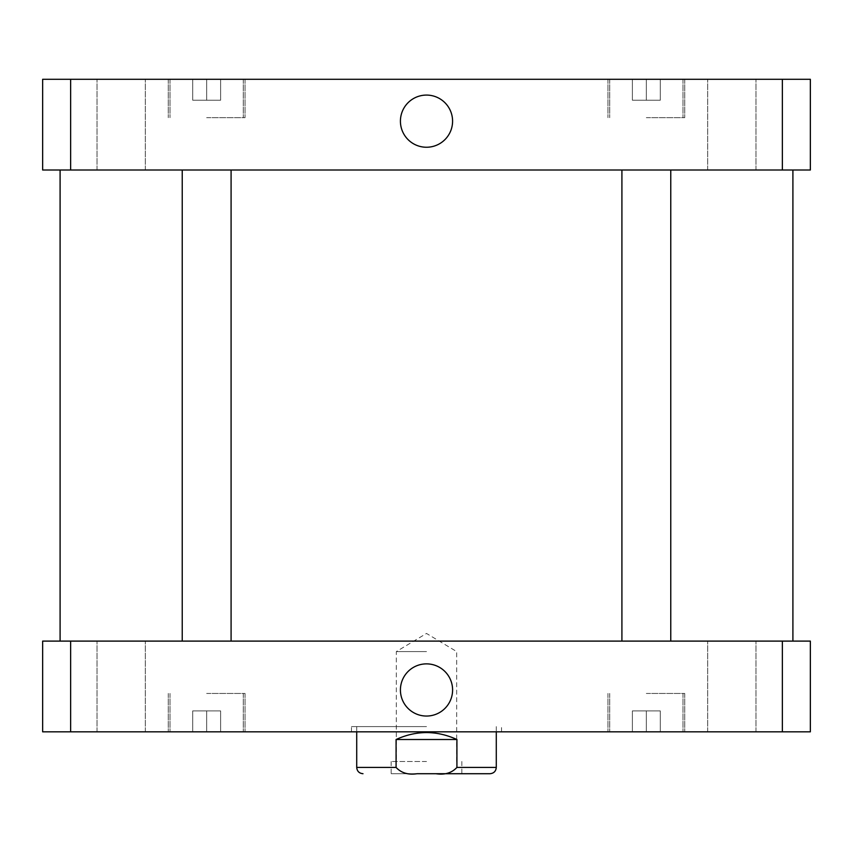 <?xml version="1.0" encoding="UTF-8"?>
<svg xmlns="http://www.w3.org/2000/svg" width="853" height="853" viewBox="0 0 853 853"><rect width="100%" height="100%" fill="white"/><g stroke="black" fill="none" stroke-linecap="round" stroke-linejoin="round"><path stroke-width="0.64" stroke-dasharray="4.26 3.2" d="M400.42 121.169A26.08 26.08 0 0 0 439.54 143.752A26.08 26.08 0 0 0 439.54 98.575A26.08 26.08 0 0 0 400.42 121.169M400.42 689.96A26.08 26.08 0 0 0 439.54 712.554A26.08 26.08 0 0 0 439.54 667.366A26.08 26.08 0 0 0 400.42 689.96M426.5 651.575L396.325 651.575L426.5 651.575M426.5 761.494L391.164 761.494L426.5 761.494M435.894 773.714L391.164 773.714L435.894 773.714C444.701 775.078 451.717 772.989 456.92 767.433L456.92 739.508C447.303 734.902 437.162 732.578 426.5 732.535C415.837 732.578 405.697 734.902 396.08 739.508L396.08 767.433C401.283 772.989 408.299 775.078 417.106 773.714M456.92 739.508L396.08 739.508M426.5 726.596L351.479 726.596L426.5 726.596M426.5 731.831L351.479 731.831L426.5 731.831M646.339 170.014L670.767 170.014L646.339 170.014M646.339 641.104L670.767 641.104L646.339 641.104M206.661 170.014L231.088 170.014L206.661 170.014M206.661 641.104L182.233 641.104L206.661 641.104M731.831 641.104L755.971 641.104L731.831 641.104M731.831 731.831L755.971 731.831L731.831 731.831M121.169 641.104L145.309 641.104L121.169 641.104M121.169 731.831L145.309 731.831L121.169 731.831M206.661 710.901L220.618 710.901L192.703 710.901L220.618 710.901L192.703 710.901L206.661 710.901L206.661 731.831L220.618 731.831L220.618 710.901L220.618 731.831L206.661 731.831L206.661 710.901L206.661 731.831L192.703 731.831L192.703 710.901L192.703 731.831L220.618 731.831L220.618 710.901L220.618 731.831L206.661 731.831L206.661 710.901M192.703 731.831L192.703 710.901L192.703 731.831L206.661 731.831L192.703 731.831M646.339 710.901L660.297 710.901L632.382 710.901L660.297 710.901L632.382 710.901L646.339 710.901L646.339 731.831L660.297 731.831L660.297 710.901L660.297 731.831L646.339 731.831L646.339 710.901L646.339 731.831L632.382 731.831L632.382 710.901L632.382 731.831L660.297 731.831L660.297 710.901L660.297 731.831L646.339 731.831L646.339 710.901M632.382 731.831L632.382 710.901L632.382 731.831L646.339 731.831L632.382 731.831M646.339 693.446L684.724 693.446L646.339 693.446M646.339 731.831L684.724 731.831L646.339 731.831M206.661 693.446L245.046 693.446L206.661 693.446M206.661 731.831L245.046 731.831L206.661 731.831M782.361 731.831L810.35 731.831L810.35 641.104L42.65 641.104L42.65 731.831L782.361 731.831L782.361 641.104M426.5 641.104L60.094 641.104L426.5 641.104M70.639 641.104L70.639 731.831M731.831 170.014L707.691 170.014L731.831 170.014M731.831 79.286L707.691 79.286L731.831 79.286M121.169 170.014L97.029 170.014L121.169 170.014M121.169 79.286L97.029 79.286L121.169 79.286M206.661 100.227L220.618 100.227L192.703 100.227L220.618 100.227L192.703 100.227L206.661 100.227L206.661 79.286L220.618 79.286L206.661 79.286L206.661 100.227L206.661 79.286L192.703 79.286L220.618 79.286L220.618 100.227L220.618 79.286L206.661 79.286L206.661 100.227M192.703 79.286L192.703 100.227L192.703 79.286L206.661 79.286L192.703 79.286L192.703 100.227L192.703 79.286M220.618 79.286L220.618 100.227L220.618 79.286M646.339 100.227L660.297 100.227L632.382 100.227L660.297 100.227L632.382 100.227L646.339 100.227L646.339 79.286L660.297 79.286L646.339 79.286L646.339 100.227L646.339 79.286L632.382 79.286L660.297 79.286L660.297 100.227L660.297 79.286L646.339 79.286L646.339 100.227M632.382 79.286L632.382 100.227L632.382 79.286L646.339 79.286L632.382 79.286L632.382 100.227L632.382 79.286M660.297 79.286L660.297 100.227L660.297 79.286M646.339 117.671L684.724 117.671L646.339 117.671M646.339 79.286L607.954 79.286L646.339 79.286M206.661 117.671L245.046 117.671L206.661 117.671M206.661 79.286L168.276 79.286L206.661 79.286M782.361 79.286L810.35 79.286L810.35 170.014L42.65 170.014L42.65 79.286L782.361 79.286L782.361 170.014M426.5 170.014L792.906 170.014L426.5 170.014M70.639 170.014L70.639 79.286M356.714 767.433L396.08 767.433M456.92 767.433L496.286 767.433M456.675 761.494L456.675 651.575L426.5 633.448L396.325 651.575L396.325 761.494M391.164 761.494L391.164 773.714M461.836 761.494L461.836 773.714M501.521 731.831L501.521 726.596M351.479 731.831L351.479 726.596M356.714 726.596L356.714 731.831M496.286 726.596L496.286 731.831M621.912 170.014L621.912 641.104M670.767 170.014L670.767 641.104M182.233 170.014L182.233 641.104M231.088 170.014L231.088 641.104M755.971 731.831L755.971 641.104L755.971 731.831M707.691 731.831L707.691 641.104L707.691 731.831M145.309 731.831L145.309 641.104L145.309 731.831M97.029 731.831L97.029 641.104L97.029 731.831M609.703 693.446L609.703 731.831L609.703 693.446M682.986 693.446L682.986 731.831L682.986 693.446M607.954 693.446L607.954 731.831L607.954 693.446M684.724 693.446L684.724 731.831L684.724 693.446M170.014 693.446L170.014 731.831L170.014 693.446M243.297 693.446L243.297 731.831L243.297 693.446M168.276 693.446L168.276 731.831L168.276 693.446M245.046 693.446L245.046 731.831L245.046 693.446M755.971 170.014L755.971 79.286L755.971 170.014M707.691 170.014L707.691 79.286L707.691 170.014M145.309 170.014L145.309 79.286L145.309 170.014M97.029 170.014L97.029 79.286L97.029 170.014M609.703 79.286L609.703 117.671L609.703 79.286M682.986 79.286L682.986 117.671L682.986 79.286M607.954 79.286L607.954 117.671L607.954 79.286M684.724 79.286L684.724 117.671L684.724 79.286M170.014 79.286L170.014 117.671L170.014 79.286M243.297 79.286L243.297 117.671L243.297 79.286M168.276 79.286L168.276 117.671L168.276 79.286M245.046 79.286L245.046 117.671L245.046 79.286"/><path stroke-width="1.28" d="M400.42 121.169A26.08 26.08 0 0 1 439.54 98.575A26.08 26.08 0 0 1 439.54 143.752A26.08 26.08 0 0 1 400.42 121.169M400.42 689.96A26.08 26.08 0 0 1 439.54 667.366A26.08 26.08 0 0 1 439.54 712.554A26.08 26.08 0 0 1 400.42 689.96M417.106 773.714L490.006 773.714L417.106 773.714C408.299 775.078 401.283 772.989 396.08 767.433L396.08 739.508C416.36 730.275 436.64 730.275 456.92 739.508L456.92 767.433C451.717 772.989 444.701 775.078 435.894 773.714M396.08 739.508L456.92 739.508M810.35 731.831L42.65 731.831L42.65 641.104L810.35 641.104L810.35 731.831M782.361 641.104L782.361 731.831M70.639 641.104L70.639 731.831M70.639 79.286L42.65 79.286L42.65 170.014L810.35 170.014L810.35 79.286L70.639 79.286L70.639 170.014M782.361 170.014L782.361 79.286M396.08 767.433L356.714 767.433C357.076 771.24 359.177 773.34 362.994 773.714M496.286 731.831L496.286 767.433L456.92 767.433M356.714 731.831L356.714 767.433M496.286 767.433C495.924 771.24 493.823 773.34 490.006 773.714M182.233 170.014L182.233 641.104M231.088 170.014L231.088 641.104M621.912 170.014L621.912 641.104M670.767 170.014L670.767 641.104M60.094 170.014L60.094 641.104M792.906 170.014L792.906 641.104"/></g></svg>
